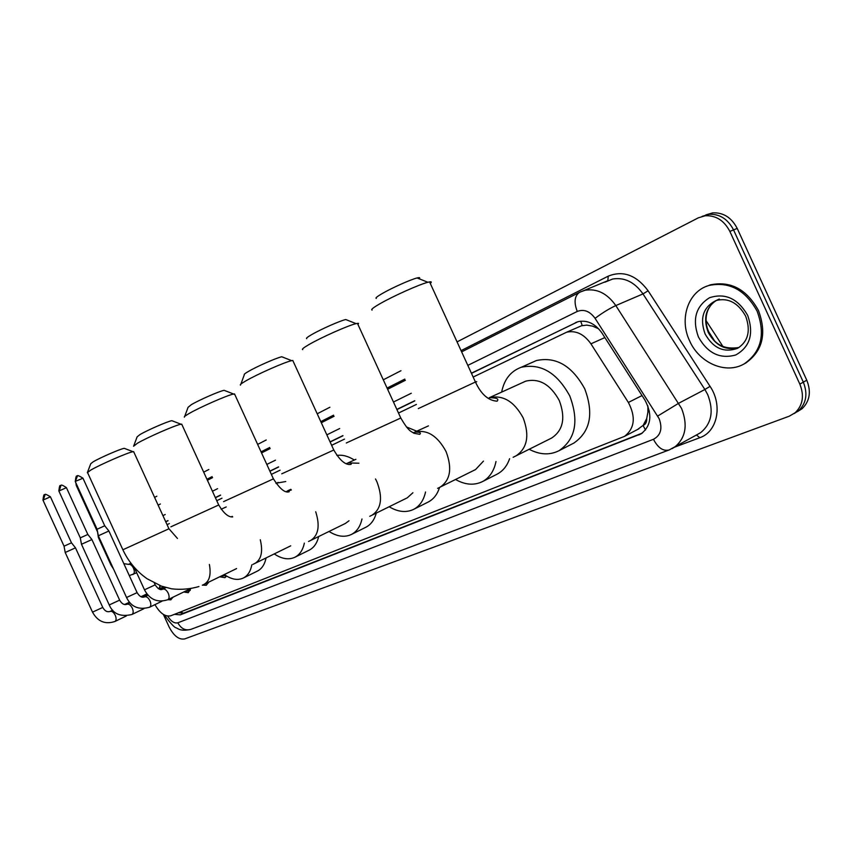<?xml version="1.0" encoding="UTF-8"?>
<svg xmlns="http://www.w3.org/2000/svg" width="852" height="852" viewBox="0 0 852 852"><rect width="100%" height="100%" fill="white"/><g stroke="black" fill="none" stroke-linecap="round" stroke-linejoin="round"><path stroke-width="1.28" d="M159.739 587.134L159.761 585.494M646.732 418.481L643.079 425.499C645.709 424.275 646.924 421.932 646.732 418.481L647.925 412.08L647.882 405.893M598.647 328.787L592.641 326.146L586.815 325.113L581.554 325.752L576.719 327.85M637.637 429.44L642.749 425.638M154.947 604.622C159.963 613.312 165.245 617.029 170.815 615.772L624.569 436.341C634.687 428.343 635.965 417.043 628.371 402.453L590.926 343.835C584.003 334.08 575.909 330.203 566.644 332.205L473.158 377.053M416.415 404.423L398.512 413.05M344.517 439.099L331.63 445.308M280.074 470.176L271.362 474.383M221.978 498.196L216.759 500.71M169.356 523.575L167.067 524.683M190.678 588.753L188.281 592.673L183.712 592.012M208.602 582.193L206.301 585.292L202.499 585.122M226.632 576.09L224.928 577.656L219.699 576.793M172.871 597.273L170.847 599.829L167.855 599.702C169.367 598.519 169.495 596.357 168.238 593.205C166.555 590.01 164.724 588.657 162.753 589.137L162.604 589.211M457.055 341.886L698.384 217.814L705.254 215.758C715.946 215.279 724.157 220.498 729.855 231.414L799.836 384.114L803.319 382.154C807.888 393.709 806.333 403.23 798.654 410.707L794.075 413.614L798.654 410.707C806.333 403.23 807.888 393.709 803.319 382.154L733.551 229.912L803.319 382.154L806.78 380.205C811.338 391.728 809.773 401.228 802.105 408.694L797.525 411.601M702.165 216.344L708.981 214.31C719.674 213.82 727.853 219.028 733.551 229.912C727.853 219.028 719.674 213.82 708.981 214.31L702.165 216.344M705.882 214.896L712.687 212.872C723.369 212.372 731.538 217.558 737.214 228.411L806.78 380.205M174.426 614.356L180.347 614.846L641.236 433.774C651.237 425.734 652.483 414.53 644.985 400.174L602.066 333.196C595.26 323.611 587.252 319.777 578.05 321.683L471.401 373.197M642.28 433.082L183.915 613.078L178.419 612.769M799.836 384.114C804.416 395.701 802.872 405.243 795.182 412.73L789.293 416.181L184.724 638.915C179.026 639.937 173.819 635.954 169.122 626.976L163.382 614.441M154.574 497.387L156.832 496.226M203.681 472.146L208.836 469.495M257.645 444.403L266.239 439.983M317.2 413.784L329.926 407.235M383.293 379.811L400.983 370.716M414.722 400.728L396.851 409.418M342.919 435.606L330.054 441.858M278.561 466.875L269.86 471.103M220.54 495.055L215.332 497.589M167.982 520.583L165.703 521.69M165.767 521.829L168.046 520.721M215.396 497.728L220.604 495.193M269.924 471.241L278.625 467.024M330.129 442.007L342.994 435.766M396.925 409.578L414.796 400.898M471.475 373.368L577.752 321.768M757.13 311.204C765.607 334.261 761.337 351.78 744.339 363.772C726.106 374.784 699.236 363.08 689.619 340.853C678.959 318.85 688.192 291.182 709.013 285.452C729.312 281.33 745.351 289.914 757.13 311.204M705.967 286.538L710.398 284.845C730.686 280.713 746.714 289.275 758.482 310.554C766.949 333.579 762.678 351.088 745.681 363.08L743.902 364.028M87.5 472.242L90.749 463.733L93.188 461.805C100.004 457.737 120.707 448.748 124.243 448.322L124.935 448.589M133.849 452.092L133.029 451.688C128.343 452.305 99.94 464.67 90.631 470.155L87.319 472.711M251.841 564.844C250.563 571.426 247.676 575.846 243.182 578.103C237.559 580.595 231.265 579.413 224.289 574.557M266.037 558.028C264.716 564.503 261.809 568.87 257.325 571.128L243.182 578.103M133.817 445.639L137.129 436.842L139.952 434.584C147.226 430.249 167.844 421.271 171.848 420.686L172.69 421.016M181.977 424.711L180.965 424.211C175.65 425.041 147.343 437.406 137.417 443.253L133.583 446.246M252.969 564.365L290.734 545.823M304.356 543.118C302.875 550.083 299.68 554.812 294.781 557.304C288.636 560.062 281.82 558.955 274.323 553.981M318.659 536.579C317.082 543.225 313.898 547.761 309.116 550.19L294.781 557.304M276.655 483.116L285.75 481.529M184.692 416.404L188.079 407.309L191.37 404.647C199.134 400.025 219.603 391.079 224.119 390.312L225.162 390.717M234.854 394.614L233.608 394.018C227.59 395.094 199.475 407.426 188.867 413.657C185.289 415.723 183.808 416.905 184.405 417.182M308.541 541.489L345.454 523.416L349.043 520.742M361.983 518.985C360.3 526.536 356.743 531.712 351.312 534.513C344.57 537.591 337.147 536.579 329.064 531.467M376.243 513.16C374.39 519.954 370.908 524.651 365.827 527.26L351.312 534.513M336.881 455.426C342.44 454.617 348.266 456.161 354.325 460.037M240.871 384.135L244.311 374.742C243.725 374.497 245.014 373.442 248.177 371.578C256.463 366.658 276.708 357.744 281.788 356.764L283.077 357.276M293.216 361.408L292.779 360.449L291.672 360.662C284.877 362.025 257.048 374.305 245.738 380.95C241.414 383.453 239.668 384.848 240.498 385.136M369.779 516.291L407.256 497.834L412.922 492.744M425.542 491.987C423.678 500.38 419.685 506.184 413.539 509.411C406.095 512.893 397.98 512.009 389.194 506.759M439.536 487.482C437.364 494.384 433.583 499.24 428.194 502.041L413.539 509.411M406.393 426.916L416.745 431.197M306.699 338.649C305.879 338.382 307.402 337.126 311.257 334.857C320.107 329.618 340.065 320.757 345.752 319.532L347.35 320.171M357.978 324.548L358.543 323.355L356.061 323.632C348.425 325.336 320.98 337.541 308.903 344.613C303.642 347.669 301.576 349.341 302.726 349.629M437.598 488.377L475.576 469.548L483.457 461.113M496.002 461.507C494.011 471.092 489.485 477.802 482.402 481.636C474.127 485.619 465.181 484.905 455.564 479.506M509.602 458.695C507.11 465.906 502.946 471.049 497.142 474.149L482.402 481.636M376.296 298.413C375.168 298.157 376.978 296.624 381.728 293.833C391.164 288.253 410.77 279.467 417.107 277.954C419.642 277.326 420.292 277.592 419.067 278.742M430.271 283.397C431.826 282.065 431.591 281.565 429.578 281.895L427.885 282.278C419.354 284.376 392.389 296.485 379.491 304.004C373.016 307.774 370.567 309.798 372.132 310.064M513.106 457.3L551.542 438.088C563.161 430.409 565.749 417.906 559.295 400.578C550.456 384.454 539.263 377.979 525.716 381.163L523.107 382.356M501.658 392.101C504.182 379.428 510.71 371.163 521.222 367.276C540.85 363.101 557.038 372.675 569.796 395.988C579.136 421.016 575.558 439.249 559.061 450.676C549.806 455.319 539.859 454.861 529.209 449.302M531.605 362.675L536.377 360.556C555.983 356.349 572.097 365.774 584.738 388.832C593.961 413.603 590.329 431.698 573.822 443.093L572.895 443.572M170.23 598.551L172.125 597.635M114.839 621.513L115.02 621.428C116.373 620.341 116.458 618.296 115.254 615.304C113.667 612.268 111.974 610.969 110.196 611.385C107.267 612.386 104.796 611.065 102.762 607.433L92.506 612.141L65.21 552.49L75.487 547.836M65.199 552.458L64.049 546.185L71.483 542.83M161.316 587.923L158.184 588.53M185.491 591.15L188.665 591.118L190.529 588.785M119.631 600.149L109.237 604.941L81.483 544.279L91.909 539.561M81.472 544.247L80.29 537.868L87.831 534.46M204.895 583.993L208.378 582.885M137.097 592.641L126.554 597.497L98.321 535.791L108.896 531.009M77.383 476.076L75.306 481.625L97.096 529.241L104.732 525.78L108.864 530.966M221.35 575.995L225.929 575.664M97.437 531.084L98.374 537.495L98.949 537.175M649.394 411.101L647.925 412.08M181.455 611.576L182.711 613.408M580.702 321.172L582.236 325.57M596.443 326.689L595.633 327.264M643.079 425.499L645.507 430.015M604.877 337.573L590.926 343.835M642.035 395.562L628.371 402.453M713.955 339.884L708.896 332.11M737.214 228.411L729.855 231.414M183.915 613.078L180.347 614.846M167.695 616.113C170.986 621.396 174.362 623.621 177.834 622.801L653.441 439.302C660.79 435.361 662.686 428.492 659.15 418.694L595.079 318.35C589.84 311.204 583.908 308.903 577.283 311.438L467.823 365.38M165.299 615.442C163.861 615.25 174.319 628.18 176.002 627.732C178.057 628.552 180.507 631.651 190.912 629.362C185.459 630.906 181.103 628.723 177.834 622.801M580.382 291.927L585.217 290.244C597.05 288.359 607.252 293.471 615.815 305.57L681.6 408.513C688.001 425.105 685.69 437.971 674.699 447.087L672.143 448.621M696.861 434.754L700.632 432.667C711.622 423.604 713.987 410.941 707.735 394.678L704.892 389.502L678.714 403.241L657.701 416.053M461.06 350.63L608.253 276.144C623.078 270.201 636.359 275.079 648.095 290.766L710.057 386.361C722.943 405.307 717.32 431.879 699.801 437.704L674.571 447.172M206.94 479.25L212.105 476.63M261.053 451.858L269.679 447.492M320.789 421.633L333.558 415.169M387.074 388.075L404.817 379.097M595.079 318.35C602.3 312.908 609.212 308.648 615.815 305.57L642.994 293.908C634.559 282.076 624.452 277.113 612.663 279.03L604.824 282.225M710.057 386.361L704.892 389.502L642.994 293.908L648.095 290.766M411.292 393.241L393.464 402.027M339.682 428.524L326.848 434.85M275.484 460.165L266.814 464.436M217.622 488.675L212.425 491.231M165.203 514.501L162.924 515.63M607.806 280.734L608.253 276.144M699.801 437.704L696.457 434.978M577.283 311.438C573.779 302.471 574.482 296.123 579.392 292.406L580.02 292.098M696.936 434.722L669.182 449.952C663.239 451.453 658 447.907 653.441 439.302M576.761 322.099L575.398 322.684M642.046 433.253L638.776 434.989M745.681 316.209C750.878 330.8 748.194 341.482 737.651 348.276C724.157 353.122 713.305 348.351 705.083 333.952C699.535 318.19 703.209 307.039 716.106 300.5C728.247 297.54 738.098 302.758 745.649 316.156M747.673 315.357C754.009 333.643 750.048 346.849 735.787 354.964C720.11 359.331 707.65 353.335 698.416 336.987C692.09 319.372 695.796 306.283 709.556 297.71C725.233 292.683 737.938 298.573 747.673 315.357M739.025 347.488C726.032 350.981 715.776 345.955 708.257 332.429C703.081 318.627 705.68 307.998 716.053 300.522M198.942 586.549C189.943 589.137 180.848 589.903 171.678 588.828L161.433 586.133L147.172 578.806C136.597 571.404 128.492 561.724 122.869 549.774L168.941 528.772M236.611 568.572L204.001 584.429C209.464 581.32 211.253 574.653 209.379 564.45M170.847 526.834L218.719 504.991M232.255 516.344L231.35 516.866M254.759 563.534C261.298 559.647 263.13 551.713 260.286 539.753M223.554 501.636L273.417 478.867M291.363 489.985L285.921 491.647M310.458 540.605C318.435 535.546 320.182 525.929 315.709 511.743M281.746 473.829L333.792 450.016M347.211 463.254L346.2 463.776M371.855 515.322C381.345 509.006 383.017 497.802 376.893 481.71L375.508 478.952M358.905 463.222L347.999 462.913C351.067 462.86 352.057 463.35 350.949 464.393C345.582 465.352 339.831 460.506 333.707 449.845L292.779 360.449M346.295 442.987L400.781 418.012M413.742 432.518L413.135 432.816M439.898 487.312C450.367 480.358 452.423 468.43 446.043 451.528C437.459 435.713 427.044 429.238 414.786 432.092C419.706 432.028 421.367 432.773 419.791 434.328L413.934 433.263C411.516 431.218 409.237 432.678 400.685 417.799L357.435 323.345M418.321 408.587L475.437 382.015C477.269 381.291 477.312 381.377 475.565 382.292M515.726 456.076C527.313 448.365 529.795 435.628 523.16 417.874C514.118 401.324 502.818 394.614 489.25 397.724C496.663 397.724 499.272 398.874 497.078 401.175C488.324 400.642 481.114 394.263 475.437 382.015L429.578 281.895M64.038 546.153L42.973 500.124L50.417 496.812M45.007 494.756L43.409 499.751M112.72 610.181L110.057 611.459M80.29 537.836L58.873 491.029L66.413 487.663M60.918 485.576L59.331 490.645M131.847 614.516L132.039 614.43C133.444 613.312 133.54 611.235 132.316 608.19C130.697 605.101 128.961 603.78 127.118 604.217L126.98 604.292M149.441 607.284L149.632 607.188C151.092 606.049 151.209 603.919 149.973 600.82C148.312 597.689 146.533 596.347 144.627 596.815L144.489 596.879M75.785 481.21L82.963 478.206M190.262 588.828L167.737 599.755C157.45 602.939 149.696 599.627 144.489 589.808L155.17 584.855M97.213 531.222L76.254 485.416L76.829 484.958M76.382 483.979L76.723 485.022M132.837 574.546L133.2 574.386C134.573 573.226 134.669 571.159 133.476 568.178C131.943 565.249 130.281 563.971 128.492 564.354L128.332 564.429M113.614 569.221L110.909 564.897L111.495 564.599M581.554 325.752L566.644 332.205M638.947 428.748L624.569 436.341M706.127 320.725L723.039 346.668M802.105 408.694L795.182 412.73M712.687 212.872L705.254 215.758M461.635 351.876L579.392 292.406L608.104 280.585M607.657 280.809L604.867 282.214M405.371 380.29L387.617 389.257M334.08 416.287L321.3 422.741M270.169 448.557L261.543 452.923M212.574 477.652L207.398 480.262M160.389 504.001L158.131 505.14M190.912 629.362L668.82 450.08M744.339 363.772L745.681 363.08M719.29 299.041C705.392 304.792 703.443 320.948 708.885 332.12C714.413 344.687 724.466 349.81 739.057 347.478M709.013 285.452L710.398 284.845M124.243 448.322L133.029 451.688M177.461 538.475L168.898 528.677L133.626 451.613M221.147 509.219L226.227 506.94M122.837 549.689L87.639 472.764M202.307 585.207L204.001 584.429M171.848 420.686L180.965 424.211M232.702 516.93C228.336 517.281 223.65 513.255 218.666 504.874L181.7 424.104M275.995 483.414L278.221 482.413M224.119 390.312L233.608 394.018M290.873 489.314L287.742 490.731L289.243 491.742C285.122 493.265 279.829 488.92 273.354 478.717L234.502 393.869M281.788 356.764L291.672 360.662M355.891 459.324L347.999 462.913M345.752 319.532L356.061 323.632M428.45 425.883L414.786 432.092M417.107 277.954L427.885 282.278M559.061 450.676L573.822 443.093M521.222 367.276L536.377 360.556M525.716 381.163L489.25 397.724M42.951 500.06C43.527 495.566 44.038 493.883 44.506 495.012C46.338 496.013 42.067 491.753 50.396 496.748L71.461 542.799L75.466 547.804L102.762 607.433M171.231 598.285L172.786 597.54M126.405 615.932L114.913 621.481C105.211 624.676 97.746 621.577 92.517 612.162M159.143 588.072L160.581 585.814M146.938 593.876L140.963 596.73M129.515 602.183L124.584 604.526M58.841 490.965C59.384 486.428 59.906 484.724 60.407 485.842C61.855 486.865 58.66 482.488 66.392 487.6L87.82 534.438L91.888 539.529L119.642 600.17C121.857 603.93 124.349 605.282 127.118 604.217L130.079 602.811M188.665 591.118L190.284 590.329M143.871 608.711L131.932 614.484C120.643 617.157 113.082 613.983 109.248 604.963M163.552 586.847L159.026 589.009M147.46 594.526L142.06 597.103M75.274 481.561C75.828 476.95 76.361 475.214 76.872 476.343C78.682 477.408 74.38 472.966 82.932 478.142L104.732 525.78M161.944 601.235L149.526 607.252C138.695 610.16 131.048 606.922 126.565 597.518M108.875 530.966L137.108 592.662C139.59 596.602 142.092 597.987 144.627 596.815L148.035 595.186M164.734 587.22L160.133 589.414M97.096 529.273L98.299 535.759M225.301 576.048L226.004 575.707M154.35 583.056L155.181 584.887C157.971 589.03 160.495 590.457 162.753 589.137L166.023 587.582M144.478 589.786L134.137 567.208M76.222 485.352L75.934 482.988M136.693 572.778L129.302 575.611M130.92 563.247L128.492 564.354L123.828 563.641M110.909 564.887L98.385 537.527"/></g></svg>
